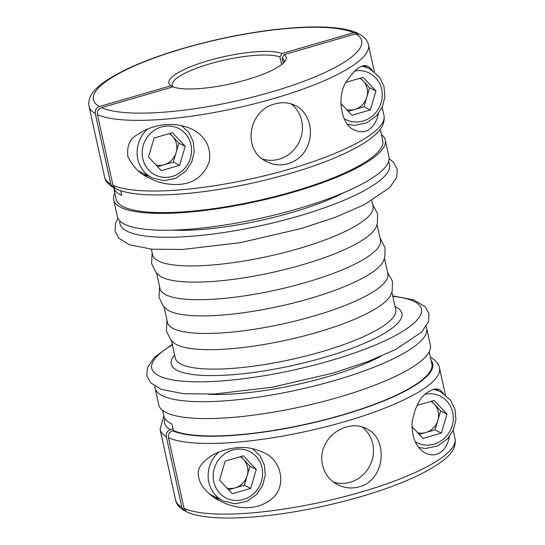 <?xml version="1.0" encoding="UTF-8"?>
<svg xmlns="http://www.w3.org/2000/svg" width="545" height="545" viewBox="0 0 545 545"><rect width="100%" height="100%" fill="white"/><g stroke="black" fill="none" stroke-linecap="round" stroke-linejoin="round"><path stroke-width="0.82" d="M164.76 418.315A137.326 31.971 -12.4 0 0 170.422 429.63L173.017 428.874M170.422 429.63C167.274 430.884 165.905 433.207 166.314 436.606L181.846 507.259L184.346 510.706L185.709 511.237M184.012 508.356A143.049 33.306 -12.4 0 0 343.336 496.931A143.049 33.306 -12.4 0 0 455.027 438.657C457.153 450.988 445.83 461.39 419.105 474.981C393.143 487.387 360.967 497.851 322.592 506.366C293.019 512.777 265.803 516.571 240.945 517.75C227.401 518.356 215.725 518.036 205.901 516.796C198.264 515.843 191.935 514.248 186.915 512.014L184.012 508.356L168.48 437.703C168.064 434.31 169.434 431.987 172.581 430.727L173.378 430.495L171.941 423.976A136.468 31.774 167.6 0 1 163.875 416.067L162.635 410.44M416.925 405.46L434.188 400.446L446.948 414.091L441.361 433.057L423.009 438.384L411.904 426.517M169.849 133.464L178.903 143.144L185.218 146.346L179.625 165.319L161.279 170.646L148.519 157.001L154.106 138.035L172.458 132.708L185.218 146.346M172.881 86.921L170.939 85.763L99.381 106.534C96.233 107.787 94.871 110.11 95.28 113.51L110.812 184.162L113.305 187.609L114.668 188.141M179.026 184.408C168.514 185 158.69 182.922 149.555 178.181C140.269 174.264 133.035 167.022 127.83 156.449C126.76 145.692 129.996 138.423 137.544 134.642C149.63 126.113 171.021 119.478 192.296 129.294C205.765 136.597 211.405 147.423 209.219 161.783C203.728 176.035 193.666 183.576 179.026 184.408L179.026 184.408M143.996 174.979A31.467 29.437 116.9 0 0 148.472 176.028M112.972 185.259A143.049 33.306 167.6 0 0 272.302 173.835A143.049 33.306 167.6 0 0 383.993 115.56C384.838 122.019 382.529 127.809 377.065 132.932C373.536 136.516 368.904 140.085 363.161 143.642C347.615 153.186 326.298 162.212 299.219 170.714C267.929 180.395 236.08 187.364 203.694 191.629C184.067 194.143 166.681 195.226 151.53 194.885C136.121 194.558 124.233 192.569 115.874 188.917L112.972 185.259L97.439 114.607C97.024 111.214 98.393 108.891 101.547 107.631L173.106 86.859A60.079 13.986 167.6 0 0 233.267 83.242A60.079 13.986 167.6 0 0 285.246 60.938A60.079 13.986 167.6 0 0 284.163 54.623L282.106 58.111A57.218 13.325 167.6 0 1 284.034 60.624A57.218 13.325 167.6 0 1 283.877 62.58M380.253 129.213L382.76 140.617A136.468 31.774 -12.4 0 1 292.495 191.751A136.468 31.774 -12.4 0 1 116.201 199.225L113.687 187.807A136.468 31.774 -12.4 0 0 121.698 195.444L120.663 190.736M284.163 54.623L355.728 33.845L359.72 34.294C364.959 37.564 367.868 41.107 368.454 44.908A143.049 33.306 167.6 0 1 256.763 103.182A143.049 33.306 167.6 0 1 97.439 114.607M282.106 58.111L283.23 63.213M290.989 103.802A31.467 29.437 -63.1 0 1 298.783 142.681A31.467 29.437 -63.1 0 1 262.704 159.086M417.695 432.703A17.168 16.057 116.9 0 0 425.87 432.519A17.168 16.057 116.9 0 0 437.839 420.372L435.046 429.855L419.303 434.426M435.046 429.855L441.361 433.057M167.008 320.406L166.429 331.108L170.728 339.773L173.848 342.846A112.863 26.276 -12.4 0 0 316.815 332.43A112.863 26.276 -12.4 0 0 390.67 295.172L392.216 291.078L392.482 281.411L387.468 271.935M164.025 306.828L167.444 322.395A112.863 26.276 -12.4 0 0 313.246 316.216A112.863 26.276 -12.4 0 0 387.904 273.924L384.484 258.357M114.866 193.168A139.043 32.373 -12.4 0 0 113.68 199.777A139.043 32.373 -12.4 0 0 293.305 192.167A139.043 32.373 -12.4 0 0 385.274 140.065A139.043 32.373 -12.4 0 0 381.432 134.561M154.909 386.303A139.043 32.373 -12.4 0 0 155.087 388.088L158.793 404.935A139.043 32.373 -12.4 0 0 338.411 397.325A139.043 32.373 -12.4 0 0 430.387 345.223L426.681 328.376A139.043 32.373 -12.4 0 0 426.088 326.68M178.903 143.144L173.317 162.11L179.625 165.319M155.965 164.965A17.168 16.057 116.9 0 0 164.14 164.774A17.168 16.057 116.9 0 0 176.11 152.627A17.168 16.057 116.9 0 0 172.527 136.325A17.168 16.057 116.9 0 0 169.209 133.654M360.545 78.112L369.599 87.786L375.914 90.995L370.321 109.961L351.968 115.288L340.87 103.421M345.884 82.363L363.154 77.349L375.914 90.995M346.654 109.606A17.168 16.057 116.9 0 0 354.836 109.422A17.168 16.057 116.9 0 0 366.805 97.276L364.006 106.759L348.269 111.323M358.365 33.763L357.152 32.986L353.562 32.748L281.997 53.526L279.946 57.007L281.608 64.582M147.647 129.049A30.036 28.102 116.9 0 0 152.007 177.82L140.644 172.05A30.036 28.102 -63.1 0 1 138.137 170.599M232.313 493.743L219.553 480.097L225.146 461.131L243.492 455.804L256.252 469.443L250.666 488.415L232.313 493.743M113.68 199.777L117.386 216.624A139.043 32.373 -12.4 0 0 297.005 209.014A139.043 32.373 -12.4 0 0 388.98 156.912L385.274 140.065M240.89 456.56L243.56 459.421A17.168 16.057 116.9 0 0 240.243 456.751M431.579 401.209L440.639 410.882L437.839 420.372A17.168 16.057 116.9 0 0 434.256 404.063A17.168 16.057 116.9 0 0 430.938 401.393M440.639 410.882L446.948 414.091M249.944 466.241L247.144 475.724A17.168 16.057 116.9 0 0 243.56 459.421L249.944 466.241L256.252 469.443M218.681 452.146A30.036 28.102 116.9 0 0 223.041 500.916L211.685 495.153A30.036 28.102 -63.1 0 1 209.185 493.702M173.317 162.11L157.573 166.681M369.599 87.786L366.805 97.276A17.168 16.057 116.9 0 0 363.222 80.967A17.168 16.057 116.9 0 0 359.904 78.296M215.03 498.076A31.467 29.437 116.9 0 0 219.506 499.125M226.999 488.061A17.168 16.057 116.9 0 0 235.174 487.87A17.168 16.057 116.9 0 0 247.144 475.724L244.351 485.207L228.607 489.778M244.351 485.207L250.666 488.415M159.583 286.643L159.011 297.345L163.309 306.011L166.423 309.083A112.863 26.276 -12.4 0 0 309.39 298.667A112.863 26.276 -12.4 0 0 383.251 261.409L384.79 257.315L385.056 247.648L380.042 238.172M156.599 273.065L160.019 288.632A112.863 26.276 -12.4 0 0 305.827 282.453A112.863 26.276 -12.4 0 0 380.478 240.154L377.058 224.595M155.087 388.088A139.043 32.373 -12.4 0 0 334.705 380.478A139.043 32.373 -12.4 0 0 426.681 328.376M437.397 390.193A31.467 29.437 116.9 0 0 436.143 389.001M170.939 85.763A60.079 13.986 167.6 0 1 208.619 60.577A60.079 13.986 167.6 0 1 281.997 53.526M378.284 113.707C377.051 120.418 374.197 125.534 369.728 129.049L369.721 129.049C365.559 132.285 360.483 132.619 354.502 130.057C341.095 125.207 336.544 96.581 346.027 82.084C355.36 68.22 362.929 63.091 368.74 66.701L372.358 70.312M366.356 67.096A31.467 29.437 116.9 0 0 365.102 65.904M364.006 106.759L370.321 109.961M152.164 252.88L151.585 263.582L155.884 272.248L158.997 275.32A112.863 26.276 -12.4 0 0 301.964 264.904A112.863 26.276 -12.4 0 0 375.825 227.647L377.365 223.552L377.631 213.885L372.623 204.409M151.333 249.126L152.6 254.862A112.863 26.276 -12.4 0 0 298.401 248.69A112.863 26.276 -12.4 0 0 373.059 206.391L371.799 200.655M449.318 436.804C447.234 448.739 438.296 458.972 425.536 453.154C416.21 447.956 411.713 437.703 412.061 422.416C414.983 406.856 420.168 396.842 427.621 392.359C432.621 388.973 436.674 388.122 439.774 389.798L443.392 393.408M236.918 447.718C245.57 446.757 254.372 448.317 263.337 452.391C282.896 460.362 286.902 488.715 270.606 499.751C255.462 511.346 235.413 508.785 220.589 501.277C213.436 497.926 207.202 492.714 201.888 485.656C196.902 476.241 197.018 468.925 202.222 463.7C209.927 454.741 221.488 449.414 236.918 447.718M359.209 486.828C351.879 488.838 344.787 488.15 337.92 484.757C323.389 477.897 317.238 458.502 325.29 444.189C332.859 428.847 353.058 421.299 366.41 428.636C388.844 438.303 385.199 480.622 359.209 486.828M362.03 426.899A31.467 29.437 -63.1 0 1 372.753 443.903A31.467 29.437 -63.1 0 1 350.19 482.25A31.467 29.437 -63.1 0 1 333.738 482.182M173.228 86.907A57.218 13.325 167.6 0 1 172.268 85.197A57.218 13.325 167.6 0 1 215.956 62.144A57.218 13.325 167.6 0 1 279.946 57.007M173.378 430.495A136.468 31.774 -12.4 0 0 325.392 419.555A136.468 31.774 -12.4 0 0 431.872 363.985L429.201 351.832M275.027 103.945C282.31 101.915 289.088 102.44 295.37 105.539C308.545 111.705 314.308 130.909 307.639 145.924C301.494 161.988 281.69 169.733 266.88 161.661C241.455 150.475 248.486 109.872 275.027 103.945M175.258 357.915A112.863 26.276 -12.4 0 0 175.286 358.065A112.863 26.276 -12.4 0 0 321.094 351.886A112.863 26.276 -12.4 0 0 395.745 309.594L391.903 292.12M168.48 437.703A143.049 33.306 -12.4 0 0 327.804 426.279A143.049 33.306 -12.4 0 0 439.495 368.004C439.113 364.482 436.204 360.94 430.761 357.391M172.581 430.727A137.326 31.971 -12.4 0 0 332.866 417.79A137.326 31.971 -12.4 0 0 431.109 360.497M415.174 441.709A26.037 24.355 116.9 0 0 452.697 423.731A26.037 24.355 116.9 0 0 425.413 394.151M95.28 113.51A143.049 33.306 167.6 0 1 89.039 106.343L104.572 176.996A143.049 33.306 167.6 0 0 110.812 184.162M355.728 33.845A137.326 31.971 167.6 0 1 270.838 92.166A137.326 31.971 167.6 0 1 101.547 107.631M163.813 415.787L160.073 429.44L175.613 500.092A143.049 33.306 -12.4 0 0 181.846 507.259M160.073 429.44A143.049 33.306 -12.4 0 0 166.314 436.606M119.893 220.957A138.028 32.135 -12.4 0 0 298.299 216.188A138.028 32.135 -12.4 0 0 388.524 161.899M172.711 230.14A115.853 26.971 -12.4 0 0 291.309 212.639A115.853 26.971 -12.4 0 0 344.426 192.385M99.381 106.534A137.326 31.971 167.6 0 1 184.271 48.219A137.326 31.971 167.6 0 1 353.562 32.748M232.47 450.047A26.037 24.355 116.9 0 0 219.751 493.198A26.037 24.355 116.9 0 0 261.498 481.078A26.037 24.355 116.9 0 0 232.47 450.047M161.429 126.951A26.037 24.355 116.9 0 0 148.71 170.101A26.037 24.355 116.9 0 0 190.457 157.982A26.037 24.355 116.9 0 0 161.429 126.951M347.703 124.403L354.618 125.384L366.506 122.925L376.568 115.717L382.365 106.868L384.927 96.622L383.959 86.396L379.633 77.267L369.898 68.895A30.036 28.102 116.9 0 0 362.187 66.381M208.653 394.26A115.853 26.971 -12.4 0 0 327.395 376.772A115.853 26.971 -12.4 0 0 380.662 356.437M344.133 118.612A26.037 24.355 116.9 0 0 381.657 100.634A26.037 24.355 116.9 0 0 354.373 71.048M418.737 447.5L425.659 448.481L437.54 446.021L447.608 438.814L453.399 429.964L455.961 419.718L455 409.493L450.667 400.364L440.932 391.991A30.036 28.102 116.9 0 0 433.22 389.477M172.377 344.835A138.028 32.135 -12.4 0 0 180.64 381.003A138.028 32.135 -12.4 0 0 330.086 360.756A138.028 32.135 -12.4 0 0 392.836 296.364M174.618 355.006A118.081 27.495 -12.4 0 0 208.292 375.573A118.081 27.495 -12.4 0 0 323.798 357.561A118.081 27.495 -12.4 0 0 395.077 306.535M389.157 158.697L393.463 162.199L397.237 169.222L396.733 177.179L389.798 187.582L363.808 204.954L335.584 217.196L301.44 228.484L240.386 242.661L182.657 249.467L151.946 249.181L129.601 244.841L118.837 238.26L115.049 231.244L115.54 223.286L117.979 218.32M357.152 32.986C352.131 30.752 345.803 29.157 338.173 28.204C328.342 26.964 316.665 26.644 303.122 27.25C278.263 28.429 251.047 32.223 221.474 38.634C183.1 47.149 150.924 57.613 124.962 70.019C98.236 83.61 86.914 94.013 89.039 106.343M223.041 500.916L234.963 503.832L246.844 501.38L256.913 494.172L262.71 485.316L265.265 475.077L264.305 464.844L259.979 455.722L252.478 448.624M369.898 68.895L364.135 65.965M113.305 187.609C108.073 184.339 105.165 180.797 104.572 176.996M440.932 391.991L435.176 389.069M439.495 368.004L445.394 394.839M453.208 430.393L455.027 438.657M184.346 510.706C179.107 507.436 176.198 503.893 175.613 500.092M392.734 295.874L413.573 299.839L425.25 306.76L429.024 313.784L428.513 321.748L421.578 332.15L395.588 349.522L367.364 361.764L333.227 373.046L272.173 387.223L214.444 394.035L183.733 393.742L161.381 389.409L150.624 382.828L146.837 375.805L147.327 367.848L154.208 357.479L172.268 344.345M152.007 177.82L163.929 180.736L175.81 178.283L185.879 171.076L191.67 162.219L194.231 151.98L193.264 141.748L188.938 132.626L181.444 125.527M383.993 115.56L382.174 107.297M374.354 71.742L368.454 44.908M171.443 340.591L175.286 358.065"/></g></svg>
